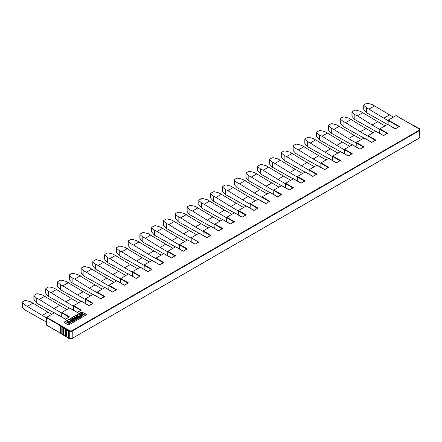 <?xml version="1.0" encoding="UTF-8"?>
<svg xmlns="http://www.w3.org/2000/svg" width="442" height="442" viewBox="0 0 442 442"><rect width="100%" height="100%" fill="white"/><g stroke="black" fill="none" stroke-linecap="round" stroke-linejoin="round"><path stroke-width="0.66" d="M413.668 125.832L412.729 125.296A0.481 0.276 0 0 0 412.088 124.926L411.143 124.379A0.481 0.276 0 0 0 410.502 124.009L409.557 123.462A0.481 0.276 0 0 0 408.916 123.091L395.988 115.627L388.286 120.075L399.386 126.484L395.308 128.837L387.606 124.39L379.905 128.837L387.606 133.285L383.529 135.639L375.827 131.191L368.12 135.639L375.827 140.086L371.75 142.44L364.042 137.992L356.34 142.44L364.042 146.888L359.965 149.241L352.263 144.794L344.561 149.241L352.263 153.683L348.186 156.043L340.484 151.595L332.782 156.043L340.484 160.485L336.406 162.844L328.704 158.396L321.002 162.844L328.704 167.286L324.627 169.645L316.925 165.197L309.223 169.645L316.925 174.087L312.848 176.446L305.146 171.999L297.444 176.446L305.146 180.888L304.693 181.154L301.068 183.242L293.366 178.8L285.665 183.242L293.366 187.69L292.913 187.955L289.289 190.043L281.587 185.601L273.885 190.043L281.587 194.491L281.134 194.756L277.51 196.845L269.802 192.403L262.1 196.845L269.802 201.292L265.725 203.646L258.023 199.204L250.321 203.646L258.023 208.094L253.946 210.447L246.244 206L238.542 210.447L246.244 214.895L242.166 217.249L234.691 212.933M46.664 325.152L46.664 317.306L59.598 324.771A0.481 0.276 0 0 0 60.239 325.141L61.184 325.688A0.481 0.276 0 0 0 61.825 326.058L62.77 326.605A0.481 0.276 0 0 0 63.41 326.969L64.355 327.516A0.481 0.276 0 0 0 64.996 327.887L65.941 328.434A0.481 0.276 0 0 0 66.582 328.804L67.527 329.351A0.481 0.276 0 0 0 68.167 329.721L69.112 330.262A0.481 0.276 0 0 0 69.742 330.649A1.602 0.923 0 0 0 72.018 330.655L419.11 130.263A1.602 0.923 0 0 0 419.099 128.948A0.481 0.276 0 0 0 418.436 128.583L417.486 128.042A0.481 0.276 0 0 0 416.845 127.672L415.9 127.125A0.481 0.276 0 0 0 415.259 126.755L414.314 126.208A0.481 0.276 0 0 0 413.673 125.837M234.464 212.801L226.763 217.249L234.464 221.696L234.011 221.961L230.387 224.05L222.685 219.602L214.983 224.05L222.685 228.497L218.608 230.851L210.906 226.403L203.204 230.851L210.906 235.299L206.828 237.652L199.127 233.205L191.198 237.785L198.673 242.1L195.049 244.194L187.574 239.879L179.645 244.454L187.347 248.901L183.27 251.255L175.568 246.807L167.861 251.255L175.568 255.703L171.485 258.056L163.783 253.609L156.081 258.056L163.783 262.504L159.706 264.857L152.004 260.41L144.302 264.857L152.004 269.305L147.926 271.659L140.225 267.211L132.523 271.659L140.225 276.106L136.147 278.46L128.445 274.012L120.743 278.46L128.445 282.908L124.368 285.261L116.666 280.814L108.964 285.261L116.666 289.709L112.588 292.063L104.887 287.615L97.185 292.063L104.887 296.51L100.809 298.864L93.107 294.416L85.405 298.864L93.107 303.311L89.03 305.665L81.328 301.217L73.621 305.665L81.328 310.113L77.251 312.466L69.543 308.019L61.841 312.466L69.543 316.914L65.466 319.268L54.593 312.991M156.081 258.056L155.855 262.526M226.763 217.249L226.536 221.718M144.075 269.327L144.302 264.857M54.366 312.859L46.664 317.306M82.687 312.207A0.961 0.552 180 0 0 81.328 312.207L64.56 321.881A0.961 0.552 180 0 0 64.278 322.273A0.961 0.552 180 0 0 64.56 322.666L67.957 324.627A0.961 0.552 180 0 0 69.317 324.627L86.085 314.953A0.961 0.552 180 0 0 86.367 314.56A0.961 0.552 180 0 0 86.085 314.168L82.687 312.466A0.961 0.552 0 0 0 81.328 312.466L64.56 322.146A0.961 0.552 0 0 0 64.305 322.406M59.134 325.03L59.598 324.771L59.134 325.03A0.801 0.464 180 0 0 59.001 325.284L59.001 332.605A0.801 0.464 0 0 0 59.427 333.014A0.801 0.464 0 0 0 60.245 332.992L60.239 325.141M388.059 124.545L388.286 120.075M419.11 138.114L419.336 130.655A1.923 1.111 0 0 0 419.9 129.871L419.9 137.197A1.923 1.111 180 0 1 419.336 137.981L72.245 338.373A1.923 1.111 180 0 1 69.759 338.489L69.742 330.649M68.516 337.771L68.167 337.566L68.167 329.721M61.825 326.058L61.825 333.903A0.481 0.276 180 0 1 60.968 333.914M63.41 326.969L63.41 334.821M64.996 327.887L64.996 335.738L65.344 335.937M66.582 328.804L66.582 336.649M60.72 325.942L61.184 325.688L60.72 325.942A0.801 0.464 180 0 0 60.587 326.196L60.587 333.522A0.801 0.464 0 0 0 61.013 333.931A0.801 0.464 0 0 0 61.83 333.909L62.173 334.108M62.305 326.859L62.77 326.605L62.305 326.859A0.801 0.464 180 0 0 62.173 327.113L62.173 334.439A0.801 0.464 0 0 0 62.598 334.848A0.801 0.464 0 0 0 63.416 334.826L63.759 335.025M63.891 327.776L64.355 327.516L63.891 327.776A0.801 0.464 180 0 0 63.759 328.03L63.759 335.356A0.801 0.464 0 0 0 64.184 335.76A0.801 0.464 0 0 0 65.002 335.738M65.477 328.688L65.941 328.434L65.477 328.688A0.801 0.464 180 0 0 65.344 328.947L65.344 336.268A0.801 0.464 0 0 0 65.77 336.677A0.801 0.464 0 0 0 66.587 336.655A0.481 0.276 180 0 1 65.725 336.66M67.062 329.605L67.527 329.351L67.062 329.605A0.801 0.464 180 0 0 66.93 329.859L66.93 337.185A0.801 0.464 0 0 0 67.355 337.594A0.801 0.464 0 0 0 68.173 337.572M68.648 330.522L69.112 330.262L68.648 330.522A0.801 0.464 180 0 0 68.516 330.776L68.516 338.102A0.801 0.464 0 0 0 68.941 338.506A0.801 0.464 0 0 0 69.759 338.489A0.481 0.276 180 0 1 68.897 338.495M419.535 129.224L419.099 128.948L419.535 129.224A1.923 1.111 0 0 1 419.9 129.871L419.436 129.053M417.95 128.307L417.486 128.042L417.95 128.307M416.364 127.39L415.9 127.125L416.364 127.39M414.778 126.473L414.314 126.208L414.778 126.473M379.678 133.307L379.905 128.837M367.893 140.108L368.12 135.639M356.114 146.91L356.34 142.44M344.335 153.711L344.561 149.241M332.555 160.512L332.782 156.043M320.776 167.308L321.002 162.844M308.997 174.109L309.223 169.645M297.217 180.911L297.444 176.446M285.438 187.712L285.665 183.242M273.659 194.513L273.885 190.043M261.874 201.314L262.1 196.845M250.095 208.116L250.321 203.646M238.315 214.917L238.542 210.447M214.757 228.52L214.983 224.05M202.977 235.321L203.204 230.851M191.198 237.785L191.198 241.967M393.38 117.13L372.286 104.539L367.517 103.301L366.352 103.439L364.004 104.798L363.849 105.417L364.004 104.798M51.764 314.361L47.913 312.14L42.25 315.411L46.438 317.826M388.059 120.594L383.866 118.174L389.529 114.909M379.678 129.357L372.087 124.975L377.75 121.71L360.501 111.34L355.738 110.102L354.572 110.24L352.219 111.594L352.07 112.218L352.219 111.594M384.999 125.893L377.75 121.71M367.893 136.158L360.307 131.777L365.97 128.511L348.721 118.141L343.953 116.903L342.793 117.042L340.439 118.395L340.29 119.02L340.439 118.395M373.219 132.694L365.97 128.511M356.114 142.959L348.528 138.578L354.191 135.313L336.942 124.942L332.174 123.705L331.014 123.843L328.66 125.197L328.511 125.821L328.66 125.197M361.44 139.495L354.191 135.313M344.335 149.761L336.749 145.379L342.412 142.109L325.163 131.744L320.395 130.506L319.234 130.644L316.881 131.998L316.732 132.622L316.881 131.998M349.661 146.296L342.412 142.109M332.555 156.562L324.969 152.181L330.633 148.91L313.384 138.545L308.615 137.307L307.455 137.445L305.102 138.799L304.952 139.423L305.102 138.799M337.881 153.098L330.633 148.91M320.776 163.363L313.185 158.982L318.848 155.711L301.604 145.346L296.836 144.109L295.676 144.247L293.322 145.6L293.168 146.225L293.322 145.6M326.102 159.899L318.848 155.711M308.997 170.164L301.405 165.783L307.068 162.512L289.825 152.147L285.057 150.91L283.891 151.048L281.543 152.402L281.388 153.026L281.543 152.402M314.317 166.7L307.068 162.512M297.217 176.966L289.626 172.584L295.289 169.314L278.046 158.949L273.278 157.711L272.112 157.844L269.764 159.203L269.609 159.827L269.764 159.203M302.538 173.502L295.289 169.314M285.438 183.767L277.847 179.386L283.51 176.115L266.266 165.75L261.498 164.512L260.332 164.645L257.984 166.004L257.83 166.628L257.984 166.004M290.759 180.303L283.51 176.115M273.659 190.568L266.067 186.187L271.731 182.916L254.482 172.551L249.719 171.314L248.553 171.446L246.2 172.805L246.05 173.43L246.2 172.805M278.979 187.104L271.731 182.916M261.874 197.37L254.288 192.988L259.951 189.717L242.702 179.353L237.934 178.115L236.774 178.248L234.42 179.607L234.271 180.231L234.42 179.607M267.2 193.905L259.951 189.717M250.095 204.171L242.509 199.79L248.172 196.519L230.923 186.154L226.155 184.916L224.995 185.049L222.641 186.408L222.492 187.032L222.641 186.408M255.421 200.707L248.172 196.519M238.315 210.972L230.73 206.591L236.393 203.32L219.144 192.955L214.376 191.718L213.215 191.85L210.862 193.209L210.712 193.834L210.862 193.209M243.641 207.508L236.393 203.32M226.536 217.773L218.945 213.392L224.613 210.121L207.364 199.751L202.596 198.519L201.436 198.651L199.082 200.011L198.928 200.635L199.082 200.011M231.862 214.309L224.613 210.121M214.757 224.575L207.165 220.193L212.829 216.923L195.585 206.552L190.817 205.32L189.657 205.453L187.303 206.812L187.148 207.436L187.303 206.812M220.077 221.111L212.829 216.923M202.977 231.376L195.386 226.995L201.049 223.724L183.806 213.353L179.038 212.121L177.872 212.254L175.524 213.613L175.369 214.237L175.524 213.613M208.298 227.912L201.049 223.724M191.198 238.177L183.607 233.796L189.27 230.525L172.026 220.155L167.258 218.923L166.093 219.055L163.744 220.414L163.59 221.039L163.744 220.414M196.519 234.713L189.27 230.525M179.419 244.978L171.827 240.597L177.491 237.326L160.242 226.956L155.479 225.724L154.313 225.856L151.96 227.216L151.81 227.84L151.96 227.216M184.739 241.514L177.491 237.326M167.634 251.78L160.048 247.398L165.711 244.128L148.462 233.757L143.694 232.525L142.534 232.658L140.18 234.017L140.031 234.641L140.18 234.017M172.96 248.316L165.711 244.128M155.855 258.581L148.269 254.2L153.932 250.929L136.683 240.558L131.915 239.321L130.755 239.459L128.401 240.818L128.252 241.442L128.401 240.818M161.181 255.111L153.932 250.929M144.075 265.382L136.49 261.001L142.153 257.73L124.904 247.36L120.136 246.122L118.975 246.26L116.622 247.619L116.473 248.244L116.622 247.619M149.402 261.913L142.153 257.73M132.296 272.184L124.705 267.802L130.373 264.531L113.124 254.161L108.356 252.923L107.196 253.062L104.842 254.421L104.693 255.04L104.842 254.421M137.622 268.714L130.373 264.531M120.517 278.985L112.925 274.604L118.589 271.333L101.345 260.962L96.577 259.725L95.417 259.863L93.063 261.222L92.908 261.841L93.063 261.222M125.837 275.515L118.589 271.333M108.738 285.786L101.146 281.405L106.809 278.134L89.566 267.764L84.798 266.526L83.632 266.664L81.284 268.023L81.129 268.642L81.284 268.023M114.058 282.316L106.809 278.134M96.958 292.587L89.367 288.206L95.03 284.935L77.786 274.565L73.018 273.327L71.853 273.465L69.504 274.825L69.35 275.443L69.504 274.825M102.279 289.118L95.03 284.935M85.179 299.389L77.588 295.007L83.251 291.737L66.002 281.366L61.239 280.129L60.073 280.267L57.72 281.626L57.571 282.245L57.72 281.626M90.5 295.919L83.251 291.737M73.394 306.19L65.808 301.809L71.471 298.538L54.222 288.167L49.454 286.93L48.294 287.068L45.94 288.427L45.791 289.046L45.94 288.427M78.72 302.72L71.471 298.538M61.615 312.991L54.029 308.61L59.692 305.339L42.443 294.969L37.675 293.731L36.515 293.869L34.161 295.228L34.012 295.847L34.161 295.228M66.941 309.522L59.692 305.339M46.438 322.014L25.001 310.046L25.001 305.041L22.233 302.648L22.382 302.03L22.233 306.93L22.382 306.212L22.233 306.93L25.001 310.046M42.25 315.411L25.001 305.041M387.49 124.456L366.622 112.815L366.622 107.809L363.849 105.417L363.849 109.699L364.004 108.981L363.849 109.699L366.622 112.815M375.711 131.257L354.838 119.616L354.838 114.611L352.07 112.218L352.07 116.5L352.219 115.782L352.07 116.5L354.838 119.616M363.932 138.059L343.058 126.418L343.058 121.412L340.29 119.02L340.29 123.301L340.439 122.583L340.29 123.301L343.058 126.418M352.152 144.86L331.279 133.219L331.279 128.213L328.511 125.821L328.511 130.103L328.66 129.384L328.511 130.103L331.279 133.219M340.373 151.661L319.5 140.02L319.5 135.014L316.732 132.622L316.732 136.904L316.881 136.186L316.732 136.904L319.5 140.02M328.594 158.463L307.72 146.821L307.72 141.816L304.952 139.423L304.952 143.705L305.102 142.987L304.952 143.705L307.72 146.821M316.809 165.264L295.941 153.623L295.941 148.617L293.168 146.225L293.168 150.507L293.322 149.788L293.168 150.507L295.941 153.623M305.03 172.06L284.162 160.424L284.162 155.418L281.388 153.026L281.388 157.308L281.543 156.59L281.388 157.308L284.162 160.424M293.25 178.861L272.382 167.225L272.382 162.214L269.609 159.827L269.609 164.109L269.764 163.391L269.609 164.109L272.382 167.225M281.471 185.662L260.598 174.026L260.598 169.015L257.83 166.628L257.83 170.91L257.984 170.192L257.83 170.91L260.598 174.026M269.692 192.463L248.818 180.828L248.818 175.817L246.05 173.43L246.05 177.712L246.2 176.993L246.05 177.712L248.818 180.828M257.913 199.265L237.039 187.629L237.039 182.618L234.271 180.231L234.271 184.513L234.42 183.795L234.271 184.513L237.039 187.629M246.133 206.066L225.26 194.43L225.26 189.419L222.492 187.032L222.492 191.314L222.641 190.596L222.492 191.314L225.26 194.43M234.354 212.867L213.48 201.232L213.48 196.22L210.712 193.834L210.712 198.115L210.862 197.397L210.712 198.115L213.48 201.232M222.569 219.668L201.701 208.033L201.701 203.022L198.928 200.635L198.928 204.917L199.082 204.198L198.928 204.917L201.701 208.033M210.79 226.47L189.922 214.834L189.922 209.823L187.148 207.436L187.148 211.718L187.303 211L187.148 211.718L189.922 214.834M199.01 233.271L178.143 221.635L178.143 216.624L175.369 214.237L175.369 218.519L175.524 217.801L175.369 218.519L178.143 221.635M187.231 240.072L166.358 228.437L166.358 223.425L163.59 221.039L163.59 225.321L163.744 224.602L163.59 225.321L166.358 228.437M175.452 246.874L154.578 235.238L154.578 230.227L151.81 227.84L151.81 232.122L151.96 231.398L151.81 232.122L154.578 235.238M163.673 253.675L142.799 242.039L142.799 237.028L140.031 234.641L140.031 238.923L140.18 238.199L140.031 238.923L142.799 242.039M151.893 260.476L131.02 248.84L131.02 243.829L128.252 241.442L128.252 245.724L128.401 245.001L128.252 245.724L131.02 248.84M140.114 267.277L119.241 255.636L119.241 250.631L116.473 248.244L116.473 252.526L116.622 251.802L116.473 252.526L119.241 255.636M128.335 274.079L107.461 262.438L107.461 257.432L104.693 255.04L104.693 259.327L104.842 258.603L104.693 259.327L107.461 262.438M116.55 280.88L95.682 269.239L95.682 264.233L92.908 261.841L92.908 266.128L93.063 265.404L92.908 266.128L95.682 269.239M104.771 287.681L83.903 276.04L83.903 271.034L81.129 268.642L81.129 272.929L81.284 272.206L81.129 272.929L83.903 276.04M92.991 294.483L72.123 282.841L72.123 277.836L69.35 275.443L69.35 279.731L69.504 279.007L69.35 279.731L72.123 282.841M81.212 301.284L60.339 289.643L60.339 284.637L57.571 282.245L57.571 286.532L57.72 285.808L57.571 286.532L60.339 289.643M69.433 308.085L48.559 296.444L48.559 291.438L45.791 289.046L45.791 293.328L45.94 292.61L45.791 293.328L48.559 296.444M54.255 312.925L36.78 303.245L36.78 298.239L34.012 295.847L34.012 300.129L34.161 299.411L34.012 300.129L36.78 303.245M383.866 118.174L366.622 107.809M369.142 109.019L374.805 105.754M47.913 312.14L30.664 301.77L25.896 300.532L24.735 300.671L22.382 302.03M27.52 306.251L33.189 302.985M372.087 124.975L357.363 115.821L363.026 112.555M357.363 115.821L354.838 114.611M360.307 131.777L345.583 122.622L351.246 119.351M345.583 122.622L343.058 121.412M348.528 138.578L333.804 129.423L339.467 126.152M333.804 129.423L331.279 128.213M336.749 145.379L322.025 136.224L327.688 132.954M322.025 136.224L319.5 135.014M324.969 152.181L310.24 143.026L315.903 139.755M310.24 143.026L307.72 141.816M313.185 158.982L298.461 149.827L304.124 146.556M298.461 149.827L295.941 148.617M301.405 165.783L286.681 156.628L292.344 153.357M286.681 156.628L284.162 155.418M289.626 172.584L274.902 163.429L280.565 160.159M274.902 163.429L272.382 162.214M277.847 179.386L263.123 170.231L268.786 166.96M263.123 170.231L260.598 169.015M266.067 186.187L251.343 177.032L257.006 173.761M251.343 177.032L248.818 175.817M254.288 192.988L239.564 183.833L245.227 180.563M239.564 183.833L237.039 182.618M242.509 199.79L227.785 190.635L233.448 187.364M227.785 190.635L225.26 189.419M230.73 206.591L216 197.436L221.663 194.165M216 197.436L213.48 196.22M218.945 213.392L204.221 204.237L209.884 200.966M204.221 204.237L201.701 203.022M207.165 220.193L192.441 211.038L198.104 207.768M192.441 211.038L189.922 209.823M195.386 226.995L180.662 217.84L186.325 214.569M180.662 217.84L178.143 216.624M183.607 233.796L168.883 224.641L174.546 221.37M168.883 224.641L166.358 223.425M171.827 240.597L157.103 231.442L162.767 228.171M157.103 231.442L154.578 230.227M160.048 247.398L145.324 238.244L150.987 234.973M145.324 238.244L142.799 237.028M148.269 254.2L133.545 245.045L139.208 241.774M133.545 245.045L131.02 243.829M136.49 261.001L121.76 251.846L127.429 248.575M121.76 251.846L119.241 250.631M124.705 267.802L109.981 258.647L115.644 255.377M109.981 258.647L107.461 257.432M112.925 274.604L98.201 265.449L103.864 262.178M98.201 265.449L95.682 264.233M101.146 281.405L86.422 272.25L92.085 268.979M86.422 272.25L83.903 271.034M89.367 288.206L74.643 279.051L80.306 275.78M74.643 279.051L72.123 277.836M77.588 295.007L62.863 285.852L68.527 282.582M62.863 285.852L60.339 284.637M65.808 301.809L51.084 292.648L56.747 289.383M51.084 292.648L48.559 291.438M54.029 308.61L39.305 299.449L44.968 296.184M39.305 299.449L36.78 298.239M61.615 316.936L61.841 312.466M73.394 310.135L73.621 305.665M85.179 303.334L85.405 298.864M96.958 296.532L97.185 292.063M108.738 289.731L108.964 285.261M120.517 282.93L120.743 278.46M132.296 276.128L132.523 271.659M167.634 255.725L167.861 251.255M179.419 248.923L179.645 244.454M77.836 317.472L78.759 316.931L79.339 317.268M76.621 316.77L77.543 316.229L78.184 316.599M70.383 320.351L71.637 320.174L72.842 321.025M86.339 314.687A0.961 0.552 0 0 0 86.085 314.428L82.687 312.466M80.461 314.08L80.637 314.776L82.671 316.002L82.958 315.577L81.162 314.544L81.063 313.936L82.024 313.776L84.383 314.754L82.256 313.582L80.715 313.732L80.637 314.511L82.958 315.577M80.947 314.317L82.024 314.041L84.096 315.179L84.383 314.754M79.289 314.555L80.56 315.29L79.322 316.008L79.67 316.207L80.908 315.494L81.66 315.925L80.234 316.748L80.582 316.953L82.289 315.964L79.571 314.395L79.289 314.82L80.334 315.422M79.322 316.008L79.67 316.466L80.908 315.754L81.433 316.058M80.234 316.748L80.582 317.212L82.289 315.964M77.361 317.339L77.571 317.947L78.4 318.201L80.201 317.433L77.483 315.599L76.146 316.638L77.571 317.688L78.764 317.931L80.201 317.168M76.146 316.638L76.361 317.245L77.361 317.522M75.809 318.969L76.03 319.306L77.063 319.246L77.466 318.279L76.35 317.859L74.737 318.19L74.643 317.638L76.096 317.268L74.974 317.118L74.041 317.787L74.51 318.384L76.825 318.185L76.952 318.643L75.809 318.969L76.405 319.096L77.505 318.527M74.532 318.025L76.096 317.268M74.041 317.787L74.51 318.649L77.002 318.577M71.924 319.146L73.261 319.643L73.621 320.235L74.626 320.323L75.389 319.881L75.239 319.301L74.129 320.141L73.604 319.842L73.715 319.246L72.924 319.5L72.295 319.196L72.781 318.649L73.836 318.439L72.786 318.378L71.952 318.997L72.129 319.688L73.245 319.909M73.245 319.853L73.505 320.428L74.322 320.627L75.112 320.367L75.46 319.704M75.002 319.439L75.029 319.759M73.648 319.897L73.947 319.378M72.328 319.234L73.836 318.439M69.963 320.207L70.256 320.969L71.902 321.754L73.201 321.406L73.096 320.538L71.654 319.699L70.256 319.77L69.996 320.389L71.355 321.34L72.632 321.472L73.267 320.909M69.333 321.439L69.626 321.87L70.289 321.224L69.333 321.439L70.289 321.224M67.151 322.218L68.665 321.489L67.554 321.4L66.731 322.074L67.626 322.759L68.709 322.671L69.239 322.096L70.162 322.632L68.786 323.428L69.074 323.594L70.692 322.66L69.19 321.793L68.422 322.5L67.306 322.411L67.261 321.831L68.665 321.489M66.731 322.074L67.013 322.776L67.626 323.019L68.709 322.931L69.239 322.356L69.935 322.759M68.786 323.428L69.074 323.853L70.692 322.66M79.566 317.135L78.466 317.704L77.77 317.306L78.759 316.665L79.566 317.135M76.875 316.953L76.554 316.605L77.543 315.964L78.411 316.466L76.875 316.953M72.433 320.317L72.864 321.002L72.129 321.295L70.339 320.262L71.096 319.82L72.433 320.577M60.228 332.997A0.481 0.276 180 0 1 59.383 332.997M63.399 334.832A0.481 0.276 180 0 1 62.554 334.832M64.985 335.749A0.481 0.276 180 0 1 64.14 335.749M68.156 337.577A0.481 0.276 180 0 1 67.311 337.577M419.9 137.197L419.27 138.131L72.018 338.5A1.602 0.923 180 0 1 69.759 338.506M59.001 332.273L46.438 325.019M155.855 258.448L163.236 262.714M226.536 217.641L233.917 221.906M46.438 317.699L59.09 325.003M388.059 120.467L398.839 126.688M419.292 128.572A0.801 0.464 180 0 1 419.668 128.965A0.801 0.464 180 0 1 419.585 129.174M68.516 338.102L69.764 338.605L72.179 338.517L72.245 331.047L419.336 130.655L419.11 130.263M68.759 330.345L68.516 330.776A0.801 0.464 180 0 0 68.941 331.185A0.801 0.464 180 0 0 69.759 331.163A1.923 1.111 0 0 0 72.245 331.047L72.018 330.655M60.587 333.191L60.245 332.992M59.239 324.848L59.001 325.284A0.801 0.464 180 0 0 59.427 325.688A0.801 0.464 180 0 0 60.245 325.671L60.676 325.92M60.825 325.765L60.587 326.196A0.801 0.464 180 0 0 61.013 326.605A0.801 0.464 180 0 0 61.83 326.583L62.261 326.831M62.41 326.682L62.173 327.113A0.801 0.464 180 0 0 62.598 327.522A0.801 0.464 180 0 0 63.416 327.5L63.847 327.749M63.996 327.599L63.759 328.03A0.801 0.464 180 0 0 64.184 328.439A0.801 0.464 180 0 0 65.002 328.417L65.433 328.666M66.93 336.854L66.587 336.655M65.582 328.511L65.344 328.947A0.801 0.464 180 0 0 65.77 329.351A0.801 0.464 180 0 0 66.587 329.329L67.018 329.577M67.173 329.428L66.93 329.859A0.801 0.464 180 0 0 67.355 330.268A0.801 0.464 180 0 0 68.173 330.246L68.604 330.494M417.707 127.661A0.801 0.464 180 0 1 418.082 128.053A0.801 0.464 180 0 1 418.016 128.235M416.121 126.743A0.801 0.464 180 0 1 416.497 127.136A0.801 0.464 180 0 1 416.43 127.318M414.535 125.826A0.801 0.464 180 0 1 414.911 126.219A0.801 0.464 180 0 1 414.845 126.406M412.95 124.915A0.801 0.464 180 0 1 413.325 125.307A0.801 0.464 180 0 1 413.259 125.489M411.364 123.998A0.801 0.464 180 0 1 411.74 124.39A0.801 0.464 180 0 1 411.673 124.572M409.778 123.08A0.801 0.464 180 0 1 410.154 123.473A0.801 0.464 180 0 1 410.088 123.661M379.678 129.23L387.059 133.49M367.893 136.031L375.28 140.291M356.114 142.832L363.495 147.092M344.335 149.634L351.716 153.893M332.555 156.435L339.937 160.695M320.776 163.236L328.157 167.496M308.997 170.037L316.378 174.297M297.217 176.839L304.599 181.098M285.438 183.634L292.819 187.9M273.659 190.436L281.04 194.701M261.874 197.237L269.255 201.502M250.095 204.038L257.476 208.304M238.315 210.84L245.697 215.105M214.757 224.442L222.138 228.707M202.977 231.243L210.359 235.509M61.615 312.859L68.996 317.118M73.394 306.057L80.781 310.317M85.179 299.256L92.56 303.516M96.958 292.455L104.34 296.715M108.738 285.654L116.119 289.913M120.517 278.852L127.898 283.112M132.296 272.051L139.678 276.311M144.075 265.25L151.457 269.51M167.634 251.647L175.021 255.912M179.419 244.846L186.8 249.111M59.001 332.384L46.438 325.13M163.463 262.581L159.706 264.747L152.098 260.355M417.828 128.125L419.668 129.268M68.516 337.876L66.93 337.185M60.587 333.301L59.001 332.605M62.173 334.213L60.587 333.522M63.759 335.13L62.173 334.439M65.344 336.047L63.759 335.356M66.93 336.964L65.344 336.268M416.242 127.213L418.082 128.274M414.657 126.296L416.497 127.357M413.071 125.379L414.911 126.445M411.485 124.462L413.325 125.528M409.894 123.55L411.74 124.611M396.082 115.572L410.154 123.699M399.065 126.556L395.308 128.727L387.7 124.335M387.286 133.357L383.529 135.528L375.921 131.136M375.507 140.158L371.75 142.33L364.136 137.937M363.722 146.959L359.965 149.131L352.357 144.738M351.942 153.761L348.186 155.932L340.578 151.54M340.163 160.562L336.406 162.733L328.798 158.341M328.384 167.363L324.627 169.535L317.019 165.142M316.605 174.165L312.848 176.336L305.24 171.944M304.825 180.966L301.068 183.137L293.46 178.745M293.046 187.767L289.289 189.938L281.681 185.546M281.267 194.568L277.51 196.74L269.896 192.347M269.482 201.37L265.725 203.541L258.117 199.149M257.703 208.171L253.946 210.342L246.338 205.95M245.923 214.972L242.166 217.144L234.558 212.751M234.144 221.773L230.387 223.945L222.779 219.552M222.365 228.575L218.608 230.746L211 226.354M210.585 235.376L206.828 237.547L199.22 233.155M363.722 109.401L363.722 105.196M22.1 306.632L22.1 302.427M351.942 116.202L351.942 111.997M340.158 123.003L340.158 118.799M328.378 129.804L328.378 125.6M316.599 136.606L316.599 132.401M304.82 143.407L304.82 139.202M293.04 150.208L293.04 146.004M281.261 157.009L281.261 152.805M269.482 163.811L269.482 159.606M257.703 170.612L257.703 166.407M245.918 177.413L245.918 173.209M234.138 184.215L234.138 180.01M222.359 191.016L222.359 186.811M210.58 197.817L210.58 193.613M198.801 204.618L198.801 200.414M187.021 211.42L187.021 207.215M175.242 218.221L175.242 214.016M163.463 225.022L163.463 220.818M151.678 231.823L151.678 227.619M139.899 238.625L139.899 234.42M128.119 245.426L128.119 241.222M116.34 252.227L116.34 248.023M104.561 259.029L104.561 254.824M92.781 265.83L92.781 261.625M81.002 272.631L81.002 268.427M69.223 279.432L69.223 275.222M57.443 286.234L57.443 282.024M45.659 293.029L45.659 288.825M33.879 299.831L33.879 295.626M69.223 316.991L65.466 319.157L54.46 312.803M81.008 310.19L77.251 312.356L69.637 307.964M92.787 303.389L89.03 305.555L81.422 301.162M104.566 296.588L100.809 298.753L93.201 294.361M116.345 289.786L112.588 291.952L104.981 287.56M128.125 282.985L124.368 285.151L116.76 280.758M139.904 276.184L136.147 278.349L128.539 273.957M151.683 269.382L147.926 271.548L140.318 267.156M175.247 255.78L171.485 257.951L163.877 253.553M187.027 248.979L183.27 251.15L175.656 246.752"/></g></svg>
